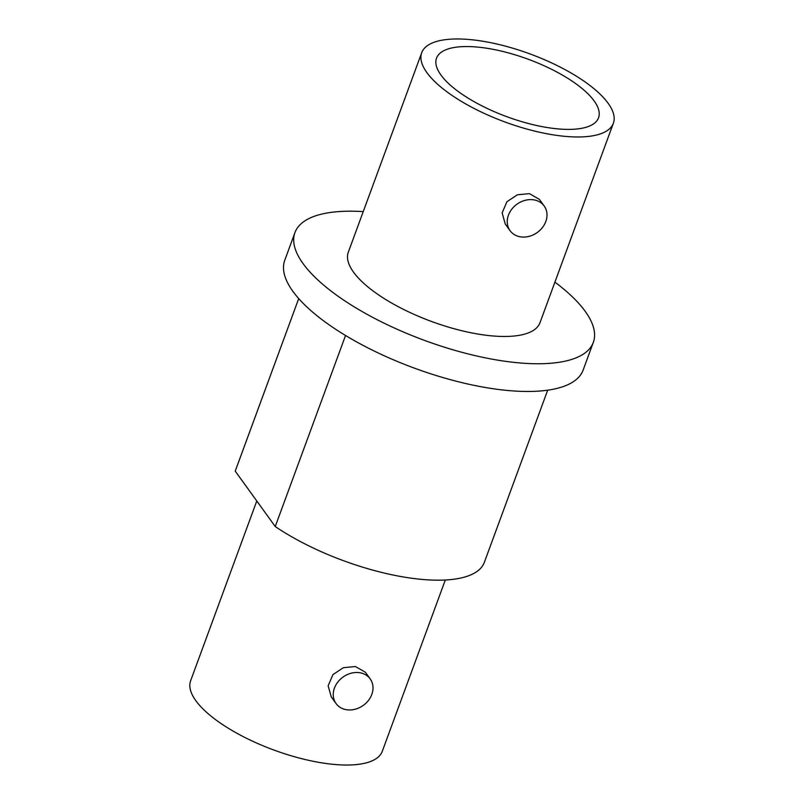 <?xml version="1.0" encoding="UTF-8"?>
<svg xmlns="http://www.w3.org/2000/svg" width="804" height="804" viewBox="0 0 804 804"><rect width="100%" height="100%" fill="white"/><g stroke="black" fill="none" stroke-linecap="round" stroke-linejoin="round"><path stroke-width="1.21" d="M294.947 232.577L284.757 260.285A158.971 56.451 20.2 0 0 486.279 387.649A158.971 56.451 -159.8 0 0 583.131 370.071L593.332 342.363A158.971 56.451 -159.8 0 1 496.48 359.931A158.971 56.451 20.2 0 1 294.947 232.577A158.971 56.451 20.2 0 1 363.237 211.613M554.911 282.134A158.971 56.451 -159.8 0 1 593.332 342.363M235.23 471.144A132.65 47.104 -159.8 0 1 235.371 470.722L298.716 298.575L235.23 471.144L275.239 526.54L345.539 335.489M547.695 390.181L484.35 562.328A132.65 47.104 -159.8 0 1 402.985 576.9A132.65 47.104 -159.8 0 1 275.239 526.54M256.777 500.972L190.628 680.767A102.118 36.26 20.2 0 0 320.082 762.574A102.118 36.26 -159.8 0 0 382.292 751.288L445.315 580.006M370.202 678.908L365.408 672.275L355.418 666.526L343.378 667.682L332.926 674.636L328.143 685.802L331.268 696.927L336.062 703.56A21.055 17.407 -35.8 0 1 337.811 682.063A21.055 17.407 -35.8 0 1 359.931 672.757A21.055 17.407 -35.8 0 1 370.202 678.908A21.055 17.407 -35.8 0 1 368.453 700.405A21.055 17.407 -35.8 0 1 346.333 709.701A21.055 17.407 -35.8 0 1 336.062 703.56M533.916 199.874A21.055 17.407 -35.8 0 1 544.187 206.015A21.055 17.407 -35.8 0 1 542.449 227.512A21.055 17.407 -35.8 0 1 520.329 236.818A21.055 17.407 -35.8 0 1 510.058 230.668A21.055 17.407 -35.8 0 1 511.796 209.181A21.055 17.407 -35.8 0 1 533.916 199.874M544.187 206.015L539.394 199.382L529.414 193.633L517.364 194.789L506.912 201.744L502.138 212.909L505.264 224.035L510.058 230.668M613.372 123.233L539.976 322.736A102.118 36.26 -159.8 0 1 477.757 334.022A102.118 36.26 20.2 0 1 348.303 252.215L421.708 52.712A102.118 36.26 20.2 0 0 551.162 134.519A102.118 36.26 -159.8 0 0 613.372 123.233A102.118 36.26 -159.8 0 0 483.918 41.426A102.118 36.26 20.2 0 0 421.708 52.712M489.113 48.622A86.329 30.652 20.2 0 0 436.502 58.23A86.329 30.652 20.2 0 0 545.966 127.323A86.329 30.652 20.2 0 0 598.528 117.846A86.329 30.652 20.2 0 0 489.113 48.622"/></g></svg>
